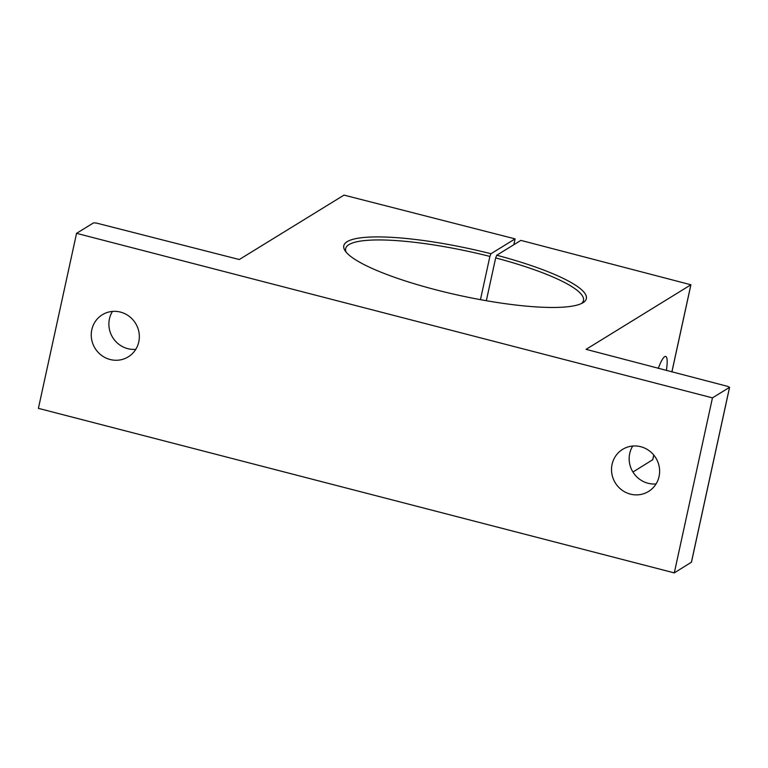 <?xml version="1.0" encoding="UTF-8"?>
<svg xmlns="http://www.w3.org/2000/svg" width="768" height="768" viewBox="0 0 768 768"><rect width="100%" height="100%" fill="white"/><g stroke="black" fill="none" stroke-linecap="round" stroke-linejoin="round"><path stroke-width="1.15" d="M581.443 303.542A121.699 23.434 12.3 0 0 583.469 300.451A121.699 23.434 12.3 0 0 495.667 257.914L496.742 255.235A124.138 23.904 -167.7 0 1 582.998 302.707A124.138 23.904 -167.7 0 1 436.282 289.901A124.138 23.904 -167.7 0 1 345.139 250.838A124.138 23.904 -167.7 0 1 490.963 253.738L515.098 238.886L344.006 195.11L239.29 259.526L96.518 223.085L93.638 222.826L76.56 233.338L712.454 397.862L674.294 572.89L691.411 562.205M135.773 349.334A24.72 23.789 58.4 0 1 109.44 318.874A24.72 23.789 58.4 0 1 112.445 311.414M91.805 329.722A24.72 23.789 -121.6 0 0 101.53 355.373A24.72 23.789 -121.6 0 0 128.246 356.861A24.72 23.789 -121.6 0 0 138.778 341.875A24.72 23.789 -121.6 0 0 129.053 316.224A24.72 23.789 -121.6 0 0 102.336 314.746A24.72 23.789 -121.6 0 0 91.805 329.722M656.054 483.946A24.72 23.789 58.4 0 1 629.722 453.485A24.72 23.789 58.4 0 1 632.726 446.035M612.077 464.342A24.72 23.789 -121.6 0 0 621.802 489.994A24.72 23.789 -121.6 0 0 648.518 491.472A24.72 23.789 -121.6 0 0 659.059 476.496A24.72 23.789 -121.6 0 0 649.334 450.845A24.72 23.789 -121.6 0 0 622.618 449.357A24.72 23.789 -121.6 0 0 612.077 464.342M486.336 300.71L495.667 257.914M712.454 397.862L729.533 387.36L727.786 386.41L586.08 349.354L690.922 284.774L520.886 240.384L496.742 255.235M658.282 368.429A24.154 4.646 -75.5 0 1 665.693 356.448A24.154 4.646 -75.5 0 1 666.355 370.512M76.56 233.338L38.4 408.355L674.294 572.89M632.947 472.032L652.733 459.706M513.83 244.723L515.098 238.886M490.963 253.738L489.888 256.426A121.699 23.434 12.3 0 0 345.658 248.602A121.699 23.434 12.3 0 0 346.214 252.25M489.888 256.426L480.461 299.664M729.533 387.36L691.373 562.378M690.854 284.861L671.866 371.942M653.75 455.04L652.694 459.878M729.6 387.274L691.44 562.301M690.922 284.774L671.914 371.952M653.789 455.088L652.762 459.802"/></g></svg>
